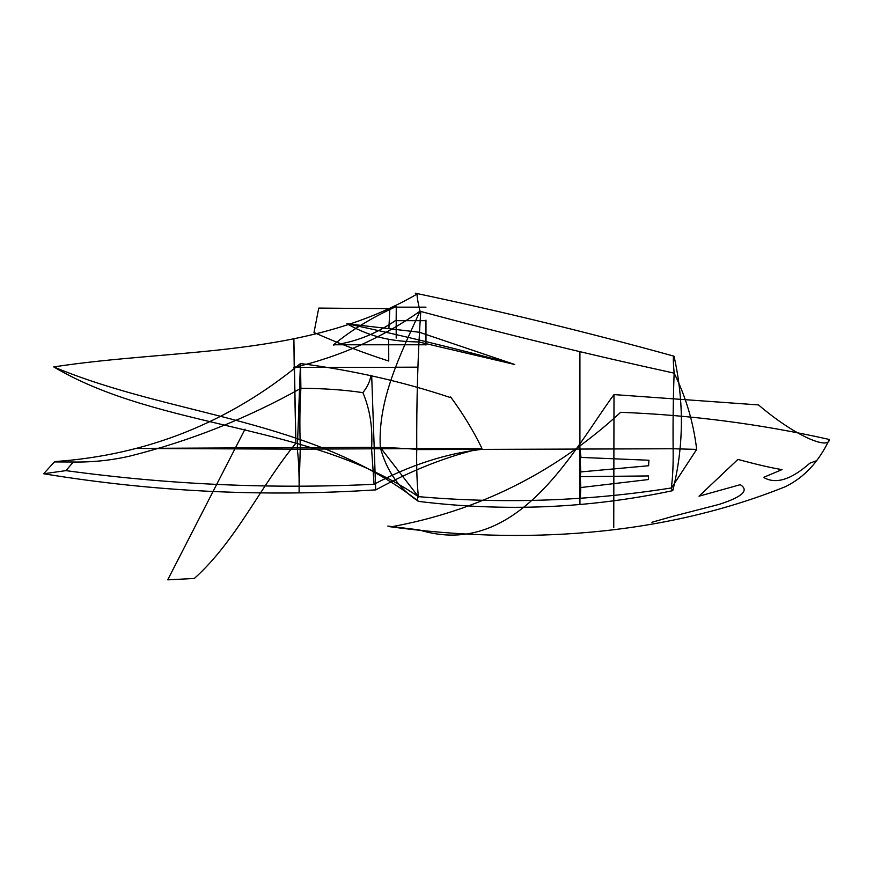 <?xml version="1.0" encoding="UTF-8"?>
<svg xmlns="http://www.w3.org/2000/svg" width="873" height="873" viewBox="0 0 873 873"><rect width="100%" height="100%" fill="white"/><g stroke="black" fill="none" stroke-linecap="round" stroke-linejoin="round"><path stroke-width="1.31" d="M673.127 448.755L416.737 449.595L673.127 448.755C673.367 464.665 672.734 477.858 671.239 488.345L696.676 449.388L673.127 448.755C672.887 421.997 673.225 396.8 674.142 373.142C588.588 354.416 503.863 333.792 419.978 311.257C417.13 298.752 416.377 292.892 417.731 293.688C416.377 292.892 417.13 298.752 419.978 311.257C400.303 354.776 377.682 399.365 380.301 447.445C386.739 471.464 399.539 489.447 418.691 501.408C416.759 500.84 416.672 499.28 418.418 496.704L380.301 447.445C377.682 399.365 400.303 354.776 419.978 311.257C503.863 333.792 588.588 354.416 674.142 373.142C673.094 361.193 673.061 355.54 674.021 356.195C673.061 355.54 673.094 361.193 674.142 373.142C685.96 397.139 693.478 422.565 696.676 449.409C693.478 422.565 685.96 397.139 674.142 373.142C673.225 396.8 672.887 421.997 673.127 448.755C673.367 464.665 672.734 477.858 671.239 488.345L696.676 449.388L673.127 448.755M369.748 447.696C374.506 446.987 390.471 447.533 417.654 449.344C390.471 447.533 374.506 446.987 369.748 447.696M481.929 448.329L297.289 449.148L300.465 363.539C228.966 422.477 147.035 455.16 54.693 461.588L43.65 473.755L54.693 461.588C147.035 455.16 228.966 422.477 300.465 363.539C352.299 370.217 402.082 381.49 449.824 397.357C402.082 381.49 352.299 370.217 300.465 363.539L297.289 449.148L134.857 448.449L297.289 449.148C298.697 459.885 299.297 474.366 299.101 492.601C299.297 474.366 298.697 459.885 297.289 449.148L481.929 448.329L481.11 449.42C442.895 448.547 406.382 448.351 371.56 448.831C372.924 428.283 370.032 409.546 362.895 392.643C343.962 389.827 323.294 388.387 300.89 388.321C246.917 418.462 189.899 441.061 129.826 456.099C111.417 460.333 92.571 462.308 73.288 462.024L65.955 470.623L43.65 473.755C153.648 491.783 264.333 497.152 375.685 489.862C264.333 497.152 153.648 491.783 43.65 473.755L65.955 470.623L73.288 462.024C92.571 462.308 111.417 460.333 129.826 456.099C189.899 441.061 246.917 418.462 300.89 388.321L300.519 363.506L300.89 388.321C299.777 406.185 299.581 425.849 300.301 447.292C299.581 425.849 299.777 406.185 300.89 388.321C323.294 388.387 343.962 389.827 362.895 392.643C367.577 386.695 370.239 380.879 370.894 375.183C370.239 380.879 367.577 386.695 362.895 392.643C370.032 409.546 372.924 428.283 371.56 448.831L374.07 484.297C271.296 489.186 168.587 484.624 65.955 470.623C168.587 484.624 271.296 489.186 374.07 484.297L371.56 448.831C406.382 448.351 442.895 448.547 481.11 449.42C445.285 453.72 409.601 465.342 374.07 484.297C409.601 465.342 445.285 453.72 481.11 449.42L481.929 448.329C447.849 456.012 412.438 469.892 375.685 489.96L371.68 375.455L375.685 489.96C412.438 469.892 447.849 456.012 481.929 448.329C473.09 430.313 462.657 413.191 450.632 396.953C462.657 413.191 473.09 430.313 481.929 448.329M371.647 447.325L143.859 448.351L371.647 447.325M134.758 448.449L143.663 448.449L134.758 448.449M415.232 293.164C502.161 311.497 588.424 332.515 674.021 356.195C684.236 401.798 683.81 446.616 672.767 490.648L671.239 488.345L672.767 490.648C589.242 508.381 504.561 511.971 418.702 501.408C416.759 500.84 416.672 499.28 418.418 496.704C310.384 422.783 160.206 429.942 53.744 366.922C160.206 429.942 310.384 422.783 418.418 496.704L380.301 447.445C386.739 471.464 399.539 489.447 418.691 501.408C310.984 417.872 173.498 416.978 53.744 366.922C176.433 348.065 306.652 358.301 417.731 293.688M416.737 449.551C416.443 468.19 416.999 483.904 418.418 496.704C416.999 483.904 416.443 468.19 416.737 449.551M416.759 450.119C416.476 401.176 417.818 354.896 420.786 311.257C417.818 354.896 416.476 401.176 416.759 450.119M671.228 487.985C587.987 501.146 503.71 504.037 418.407 496.639C503.71 504.037 587.987 501.146 671.228 487.985M54.737 461.926L73.343 462.013L54.737 461.926M299.123 492.656L299.144 485.257L299.123 492.656M299.21 485.29L300.29 447.292L299.21 485.29M294.223 367.347L395.469 367.402L294.223 367.347L293.885 338.931L295.903 443.233C259.838 486.905 236.823 540.071 194.406 578.417C236.823 540.071 259.838 486.905 295.903 443.233L294.19 367.347M395.469 367.238L417.425 367.162L395.469 367.238M167.736 579.792L245.051 429.134L167.736 579.792M194.308 578.483L167.736 579.836L194.308 578.483M295.816 439.741L295.903 443.233L295.816 439.741M388.736 361.04C363.954 353.085 339.051 343.58 314.007 332.515L318.743 308.082L389.86 308.682L318.743 308.082L314.007 332.515C339.051 343.58 363.954 353.085 388.736 361.04L388.692 339.542L388.736 361.04M388.911 328.597L389.805 308.66L388.911 328.597M418.778 341.954C393.636 341.583 371.963 337.949 346.952 323.741L419.367 332.253L346.952 323.741C401.667 335.287 457.583 348.862 514.71 364.478L418.778 341.954C393.636 341.583 371.963 337.949 346.952 323.741C401.667 335.287 457.583 348.862 514.71 364.478L419.367 332.253L514.71 364.478L418.778 341.954M420.088 311.181C381.73 338.058 339.586 356.817 293.666 367.468C339.586 356.817 381.73 338.058 420.088 311.181M333.29 345.053C350.695 330.518 371.68 317.663 396.266 306.51L396.178 320.107C376.274 333.781 355.398 342.085 333.541 345.021C355.398 342.085 376.274 333.781 396.178 320.107L396.266 306.51C371.68 317.663 350.695 330.518 333.29 345.053M396.2 320.413L396.2 338.091L396.2 320.413M425.969 320.107L425.969 345.053L425.969 320.107M425.969 320.686L395.251 320.686L425.969 320.686M425.969 344.77L335.134 344.77L425.969 344.77M425.969 307.154L396.277 307.154L425.969 307.154M581.014 457.419L579.923 448.831L579.945 504.496L579.923 448.831L581.014 457.419L648.977 460.246L581.014 457.419C580.25 457.037 580.174 461.882 580.785 471.922C580.174 461.882 580.25 457.037 581.014 457.419M580.261 476.647L580.785 471.922L648.704 465.735L580.785 471.922L580.261 476.647L648.464 475.938L580.261 476.647L580.796 487.538L580.261 476.647M580.272 498.483L580.796 487.538L648.486 479.539L580.796 487.538L580.272 498.483M648.606 465.702L648.901 460.213L648.606 465.702M648.432 479.528L648.41 475.927L648.432 479.528M579.923 449.246L579.923 351.382L579.923 449.246M387.83 526.07L419.127 529.889C518.507 560.848 576.082 445.59 614.003 394.585L613.752 527.652L614.003 394.585C576.082 445.59 518.507 560.848 419.127 529.889L387.83 526.07M389.751 526.692C522.119 544.654 660.632 536.666 785.013 486.828C803.957 477.771 818.732 461.981 829.35 439.468C829.077 449.77 796.209 437.1 758.495 404.919L614.003 394.585L758.495 404.919C796.209 437.1 829.077 449.77 829.35 439.468C760.405 424.005 690.696 414.948 620.234 412.307M651.945 522.261L673.203 516.227L651.945 522.261M673.247 516.216L719.036 504.419C742.519 496.879 749.536 490.266 740.086 484.57C749.536 490.266 742.519 496.879 719.036 504.419L673.247 516.216M815.447 461.042L809.828 463.214C791.276 479.593 776.01 484.406 764.028 477.651C776.01 484.406 791.276 479.593 809.828 463.214L815.447 461.042M782.022 469.598C772.038 468.048 757.327 464.654 737.914 459.427L699.011 496.191L740.031 484.755L699.011 496.191L737.881 459.405C757.327 464.654 772.038 468.048 782.022 469.598L763.962 477.225L782.022 469.598M396.2 333.672L396.2 324.832L396.2 333.672M620.561 412.416C554.792 472.806 478.262 510.956 390.984 526.866"/></g></svg>
